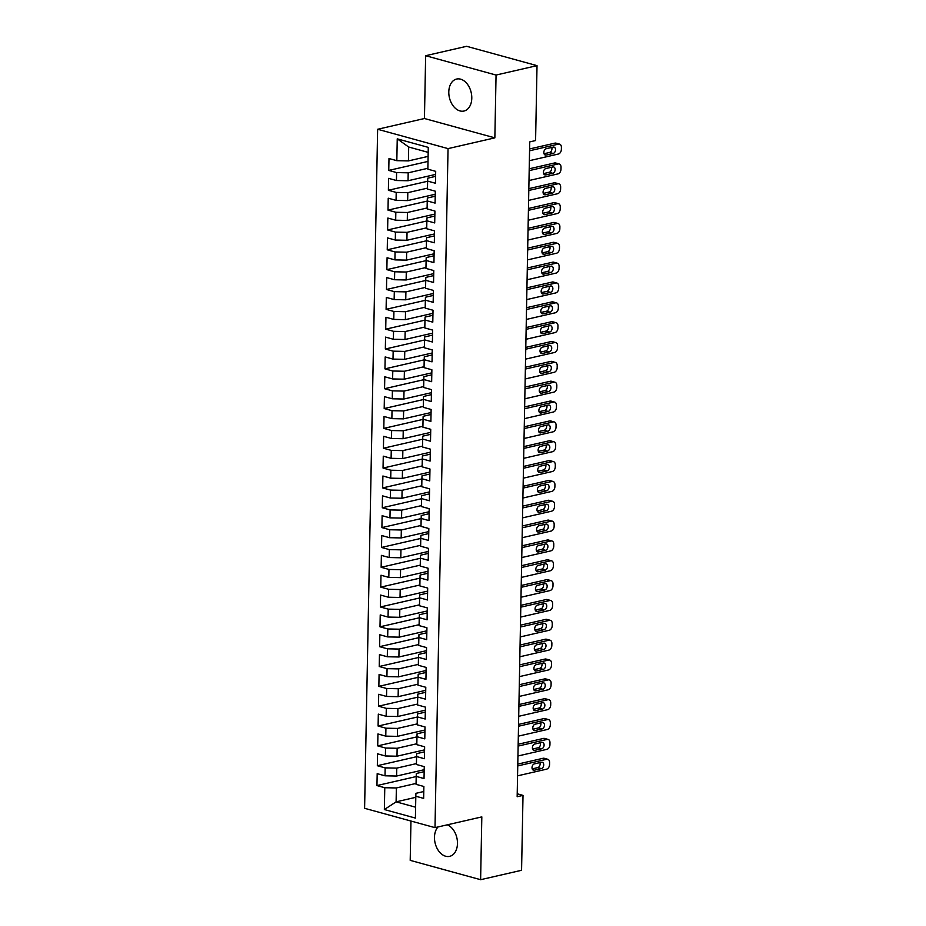 <?xml version="1.0" encoding="UTF-8"?>
<svg xmlns="http://www.w3.org/2000/svg" width="926" height="926" viewBox="0 0 926 926"><rect width="100%" height="100%" fill="white"/><g stroke="black" fill="none" stroke-linecap="round" stroke-linejoin="round"><path stroke-width="1.39" d="M438.021 826.953A16.402 11.181 -102.9 0 0 434.479 837.208A16.402 11.181 -102.9 0 0 449.654 856.353A16.402 11.181 -102.9 0 0 457.467 843.517A16.402 11.181 -102.9 0 0 447.293 824.823M471.785 98.202A16.402 11.181 -102.9 0 0 456.611 79.057A16.402 11.181 -102.9 0 0 448.797 91.882A16.402 11.181 -102.9 0 0 463.961 111.039A16.402 11.181 -102.9 0 0 471.785 98.202M410.959 821.038L410.206 860.358L480.617 879.7L521.57 870.29L523.016 795.388L517.217 793.79M377.634 129.27L364.601 808.305L435 827.647L448.045 148.611L377.634 129.27L424.444 118.516L494.854 137.858L496.058 75.052L425.647 55.71L424.444 118.516M425.647 55.71L466.611 46.3L537.022 65.642L496.058 75.052M428.182 152.373L408.69 147.014L397.242 138.842L396.826 160.673L388.989 158.52L388.758 170.419L396.594 172.572L396.444 180.512L388.607 178.359L388.376 190.27L396.212 192.423L396.062 200.352L388.225 198.199L387.994 210.109L395.83 212.262L395.68 220.203L387.844 218.05L387.612 229.949L395.448 232.102L395.298 240.042L387.462 237.889L387.242 249.8L395.066 251.953L394.916 259.882L387.08 257.729L386.86 269.64L394.684 271.793L394.534 279.733L386.698 277.58L386.478 289.479L394.302 291.632L394.152 299.573L386.327 297.42L386.096 309.33L393.92 311.483L393.77 319.412L385.945 317.259L385.714 329.17L393.538 331.323L393.388 339.263L385.563 337.11L385.332 349.009L393.168 351.162L393.006 359.103L385.181 356.95L384.95 368.861L392.786 371.013L392.624 378.942L384.799 376.789L384.568 388.7L392.404 390.853L392.254 398.793L384.417 396.641L384.186 408.54L392.022 410.693L391.872 418.633L384.035 416.48L383.804 428.391L391.64 430.544L391.49 438.473L383.653 436.32L383.422 448.23L391.258 450.383L391.108 458.324L383.271 456.171L383.04 468.07L390.876 470.223L390.726 478.163L382.889 476.01L382.67 487.921L390.494 490.074L390.344 498.003L382.507 495.85L382.288 507.761L390.112 509.913L389.962 517.854L382.125 515.701L381.906 527.6L389.73 529.753L389.58 537.693L381.755 535.541L381.524 547.451L389.348 549.604L389.198 557.533L381.373 555.38L381.142 567.291L388.966 569.444L388.816 577.384L380.991 575.231L380.76 587.13L388.596 589.283L388.434 597.224L380.609 595.071L380.378 606.981L388.214 609.134L388.052 617.063L380.227 614.91L379.996 626.821L387.832 628.974L387.681 636.914L379.845 634.761L379.614 646.661L387.45 648.813L387.3 656.754L379.463 654.601L379.232 666.512L387.068 668.665L386.918 676.593L379.081 674.441L378.85 686.351L386.686 688.504L386.536 696.445L378.699 694.292L378.468 706.191L386.304 708.344L386.154 716.284L378.317 714.131L378.097 726.042L385.922 728.195L385.772 736.124L377.935 733.971L377.715 745.881L385.54 748.034L385.39 755.975L377.553 753.822L377.333 765.721L385.158 767.874L385.008 775.814L377.183 773.661L376.951 785.572L416.191 776.555M397.242 138.842L428.275 147.373L427.858 169.192L435.695 171.345L435.463 183.255L427.627 181.102L427.476 189.043L435.313 191.184L435.081 203.095L427.245 200.942L427.094 208.882L434.931 211.035L434.699 222.934L426.863 220.793L426.712 228.722L434.549 230.875L434.317 242.786L426.481 240.633L426.33 248.573L434.167 250.714L433.935 262.625L426.11 260.472L425.948 268.413L433.785 270.566L433.553 282.465L425.728 280.323L425.566 288.252L433.403 290.405L433.171 302.316L425.347 300.163L425.196 308.103L433.021 310.245L432.789 322.155L424.965 320.002L424.814 327.943L432.639 330.096L432.407 341.995L424.583 339.854L424.432 347.782L432.257 349.935L432.037 361.846L424.201 359.693L424.05 367.634L431.875 369.775L431.655 381.686L423.819 379.533L423.668 387.473L431.493 389.626L431.273 401.525L423.437 399.384L423.286 407.313L431.122 409.466L430.891 421.376L423.055 419.223L422.904 427.164L430.74 429.305L430.509 441.216L422.673 439.063L422.522 447.003L430.358 449.156L430.127 461.055L422.291 458.914L422.14 466.843L429.977 468.996L429.745 480.907L421.909 478.754L421.758 486.694L429.595 488.835L429.363 500.746L421.538 498.593L421.376 506.534L429.213 508.687L428.981 520.586L421.156 518.444L420.994 526.373L428.831 528.526L428.599 540.437L420.774 538.284L420.624 546.224L428.449 548.366L428.217 560.276L420.392 558.123L420.242 566.064L428.067 568.217L427.835 580.116L420.01 577.974L419.86 585.903L427.685 588.056L427.465 599.967L419.628 597.814L419.478 605.754L427.303 607.896L427.083 619.807L419.246 617.654L419.096 625.594L426.921 627.747L426.701 639.646L418.865 637.505L418.714 645.434L426.55 647.587L426.319 659.497L418.483 657.344L418.332 665.285L426.168 667.426L425.937 679.337L418.101 677.184L417.95 685.124L425.786 687.277L425.555 699.176L417.719 697.035L417.568 704.964L425.404 707.117L425.173 719.027L417.337 716.874L417.186 724.815L425.022 726.956L424.791 738.867L416.966 736.714L416.804 744.654L424.64 746.807L424.409 758.707L416.584 756.565L416.422 764.494L424.258 766.647L424.027 778.558L416.202 776.405L416.052 784.345L423.876 786.487L423.645 798.397L415.82 796.244L415.404 818.075L384.359 809.544L384.776 787.725L376.951 785.572M424.201 769.714L396.606 776.046L396.756 768.117L416.445 763.591M385.008 775.814L396.606 776.046M385.158 767.874L396.756 768.117M415.82 796.244L415.924 793.327L423.784 791.522M424.583 749.863L396.988 756.206L397.138 748.266L416.827 743.752M385.39 755.975L396.988 756.206M385.54 748.034L397.138 748.266M416.202 776.405L416.306 773.476L424.166 771.671M424.965 730.024L397.37 736.367L397.52 728.426L417.209 723.9M385.772 736.124L397.37 736.367M385.922 728.195L397.52 728.426M416.584 756.565L416.688 753.637L424.548 751.831M425.347 710.184L397.752 716.516L397.902 708.587L417.591 704.061M386.154 716.284L397.752 716.516M386.304 708.344L397.902 708.587M416.966 736.714L417.07 733.797L424.93 731.991M425.728 690.333L398.134 696.676L398.284 688.736L417.973 684.221M386.536 696.445L398.134 696.676M386.686 688.504L398.284 688.736M417.337 716.874L417.441 713.946L425.3 712.14M426.11 670.493L398.516 676.837L398.666 668.896L418.355 664.37M386.918 676.593L398.516 676.837M387.068 668.665L398.666 668.896M417.719 697.035L417.823 694.106L425.682 692.301M426.481 650.654L398.898 656.985L399.048 649.057L418.726 644.531M387.3 656.754L398.898 656.985M387.45 648.813L399.048 649.057M418.101 677.184L418.205 674.267L426.064 672.461M426.863 630.803L399.28 637.146L399.43 629.205L419.108 624.691M387.681 636.914L399.28 637.146M387.832 628.974L399.43 629.205M418.483 657.344L418.587 654.416L426.446 652.61M427.245 610.963L399.662 617.306L399.812 609.366L419.49 604.84M388.052 617.063L399.662 617.306M388.214 609.134L399.812 609.366M418.865 637.505L418.969 634.576L426.828 632.771M427.627 591.124L400.032 597.455L400.194 589.526L419.872 585M388.434 597.224L400.032 597.455M388.596 589.283L400.194 589.526M419.246 617.654L419.351 614.737L427.21 612.931M428.009 571.273L400.414 577.616L400.576 569.675L420.254 565.161M388.816 577.384L400.414 577.616M388.966 569.444L400.576 569.675M419.628 597.814L419.733 594.886L427.592 593.08M428.391 551.433L400.796 557.776L400.946 549.836L420.635 545.31M389.198 557.533L400.796 557.776M389.348 549.604L400.946 549.836M420.01 577.974L420.115 575.046L427.974 573.24M428.773 531.593L401.178 537.925L401.328 529.996L421.017 525.47M389.58 537.693L401.178 537.925M389.73 529.753L401.328 529.996M420.392 558.123L420.497 555.206L428.356 553.401M429.155 511.742L401.56 518.085L401.71 510.145L421.399 505.631M389.962 517.854L401.56 518.085M390.112 509.913L401.71 510.145M420.774 538.284L420.879 535.355L428.738 533.55M429.537 491.903L401.942 498.246L402.092 490.305L421.781 485.78M390.344 498.003L401.942 498.246M390.494 490.074L402.092 490.305M421.156 518.444L421.261 515.516L429.12 513.71M429.919 472.063L402.324 478.395L402.474 470.466L422.163 465.94M390.726 478.163L402.324 478.395M390.876 470.223L402.474 470.466M421.538 498.593L421.643 495.676L429.502 493.871M430.301 452.212L402.706 458.555L402.856 450.615L422.545 446.1M391.108 458.324L402.706 458.555M391.258 450.383L402.856 450.615M421.909 478.754L422.013 475.825L429.872 474.019M430.683 432.373L403.088 438.716L403.238 430.775L422.927 426.249M391.49 438.473L403.088 438.716M391.64 430.544L403.238 430.775M422.291 458.914L422.395 455.986L430.254 454.18M431.053 412.533L403.47 418.865L403.62 410.936L423.298 406.41M391.872 418.633L403.47 418.865M392.022 410.693L403.62 410.936M422.673 439.063L422.777 436.146L430.636 434.34M431.435 392.682L403.852 399.025L404.002 391.085L423.68 386.57M392.254 398.793L403.852 399.025M392.404 390.853L404.002 391.085M423.055 419.223L423.159 416.295L431.018 414.489M431.817 372.842L404.234 379.185L404.384 371.245L424.062 366.719M392.624 378.942L404.234 379.185M392.786 371.013L404.384 371.245M423.437 399.384L423.541 396.455L431.4 394.65M432.199 353.003L404.604 359.334L404.766 351.405L424.444 346.88M393.006 359.103L404.604 359.334M393.168 351.162L404.766 351.405M423.819 379.533L423.923 376.616L431.782 374.81M432.581 333.152L404.986 339.495L405.148 331.554L424.826 327.04M393.388 339.263L404.986 339.495M393.538 331.323L405.148 331.554M424.201 359.693L424.305 356.765L432.164 354.959M432.963 313.312L405.368 319.655L405.519 311.715L425.208 307.189M393.77 319.412L405.368 319.655M393.92 311.483L405.519 311.715M424.583 339.854L424.687 336.925L432.546 335.119M433.345 293.473L405.75 299.804L405.901 291.875L425.59 287.349M394.152 299.573L405.75 299.804M394.302 291.632L405.901 291.875M424.965 320.002L425.069 317.086L432.928 315.28M433.727 273.621L406.132 279.965L406.282 272.024L425.972 267.51M394.534 279.733L406.132 279.965M394.684 271.793L406.282 272.024M425.347 300.163L425.451 297.234L433.31 295.429M434.109 253.782L406.514 260.125L406.664 252.185L426.354 247.659M394.916 259.882L406.514 260.125M395.066 251.953L406.664 252.185M425.728 280.323L425.833 277.395L433.692 275.589M434.491 233.942L406.896 240.274L407.046 232.345L426.736 227.819M395.298 240.042L406.896 240.274M395.448 232.102L407.046 232.345M426.11 260.472L426.215 257.555L434.074 255.75M434.873 214.091L407.278 220.434L407.428 212.494L427.118 207.98M395.68 220.203L407.278 220.434M395.83 212.262L407.428 212.494M426.481 240.633L426.585 237.704L434.444 235.899M435.255 194.252L407.66 200.595L407.81 192.654L427.499 188.128M396.062 200.352L407.66 200.595M396.212 192.423L407.81 192.654M426.863 220.793L426.967 217.865L434.826 216.059M435.625 174.412L408.042 180.744L408.192 172.815L427.87 168.289M396.444 180.512L408.042 180.744M396.594 172.572L408.192 172.815M427.245 200.942L427.349 198.025L435.208 196.219M428.101 156.378L408.424 160.904L408.69 147.014M396.826 160.673L408.424 160.904M427.627 181.102L427.731 178.174L435.59 176.368M537.022 65.642L535.587 140.555L529.73 141.898L517.159 796.73L523.016 795.388M494.854 137.858L448.045 148.611M480.617 879.7L481.821 816.894L435 827.647M415.797 797.321L396.108 801.847L415.612 807.206M416.063 783.431L396.374 787.957L396.108 801.847L384.359 809.544M435.556 174.424L435.509 176.391M435.174 194.275L435.127 196.231M434.792 214.114L434.757 216.082M434.41 233.954L434.375 235.922M434.028 253.805L433.993 255.761M433.646 273.645L433.611 275.612M433.264 293.484L433.229 295.452M432.882 313.335L432.847 315.291M432.5 333.175L432.465 335.143M432.118 353.014L432.083 354.982M431.748 372.865L431.701 374.822M431.366 392.705L431.319 394.673M430.984 412.545L430.937 414.512M430.602 432.396L430.555 434.352M430.22 452.235L430.185 454.203M429.838 472.075L429.803 474.043M429.456 491.926L429.421 493.882M429.074 511.765L429.039 513.733M428.692 531.605L428.657 533.573M428.31 551.456L428.275 553.412M427.928 571.296L427.893 573.263M427.546 591.135L427.511 593.103M427.164 610.986L427.129 612.943M426.793 630.826L426.747 632.794M426.411 650.665L426.365 652.633M426.029 670.517L425.983 672.473M425.647 690.356L425.613 692.324M425.265 710.196L425.231 712.163M424.884 730.047L424.849 732.003M424.502 749.886L424.467 751.854M424.12 769.726L424.085 771.694M384.776 787.725L396.374 787.957M388.758 170.419L428.009 161.413M388.376 190.27L427.627 181.253M387.994 210.109L427.245 201.092M387.612 229.949L426.863 220.944M387.242 249.8L426.481 240.783M386.86 269.64L426.099 260.623M386.478 289.479L425.717 280.474M386.096 309.33L425.335 300.313M385.714 329.17L424.965 320.153M385.332 349.009L424.583 340.004M384.95 368.861L424.201 359.844M384.568 388.7L423.819 379.683M384.186 408.54L423.437 399.534M383.804 428.391L423.055 419.374M383.422 448.23L422.673 439.213M383.04 468.07L422.291 459.065M382.67 487.921L421.909 478.904M382.288 507.761L421.527 498.744M381.906 527.6L421.145 518.595M381.524 547.451L420.763 538.434M381.142 567.291L420.392 558.274M380.76 587.13L420.01 578.125M380.378 606.981L419.628 597.965M379.996 626.821L419.246 617.804M379.614 646.661L418.865 637.655M379.232 666.512L418.483 657.495M378.85 686.351L418.101 677.334M378.468 706.191L417.719 697.185M378.097 726.042L417.337 717.025M377.715 745.881L416.955 736.865M377.333 765.721L416.573 756.716M529.568 150.776L558.552 144.109A4.098 2.813 105.4 0 1 559.57 144.12A4.098 2.813 105.4 0 1 561.399 147.408L561.364 149.387A4.098 2.813 105.4 0 1 558.366 154.029L529.371 160.696M559.57 144.12L555.97 143.136A4.098 2.813 -74.6 0 0 554.963 143.125L529.603 148.947M553.25 147.107A3.276 2.257 -74.6 0 1 554.061 147.118A3.276 2.257 -74.6 0 1 555.484 150.313A3.276 2.257 -74.6 0 1 553.135 153.461L546.109 155.07A3.276 2.257 -74.6 0 1 545.298 155.059A3.276 2.257 -74.6 0 1 543.875 151.864A3.276 2.257 -74.6 0 1 546.236 148.716L553.25 147.107M551.746 147.454A3.276 2.257 -74.6 0 1 549.535 152.466L544.025 153.739M529.186 170.615L558.17 163.96A4.098 2.813 105.4 0 1 559.188 163.971A4.098 2.813 105.4 0 1 561.029 167.247L560.982 169.238A4.098 2.813 105.4 0 1 557.984 173.88L528.989 180.535M559.188 163.971L555.588 162.976A4.098 2.813 -74.6 0 0 554.581 162.964L529.221 168.798M552.868 166.946A3.276 2.257 -74.6 0 1 553.679 166.958A3.276 2.257 -74.6 0 1 555.102 170.153A3.276 2.257 -74.6 0 1 552.753 173.301L545.727 174.91A3.276 2.257 -74.6 0 1 544.916 174.898A3.276 2.257 -74.6 0 1 543.493 171.704A3.276 2.257 -74.6 0 1 545.854 168.567L552.868 166.946M551.364 167.293A3.276 2.257 -74.6 0 1 549.164 172.317L543.643 173.579M528.804 190.455L557.788 183.799A4.098 2.813 105.4 0 1 558.806 183.811A4.098 2.813 105.4 0 1 560.647 187.098L560.6 189.078A4.098 2.813 105.4 0 1 557.602 193.719L528.607 200.375M558.806 183.811L555.206 182.827A4.098 2.813 -74.6 0 0 554.199 182.816L528.839 188.638M552.498 186.797A3.276 2.257 -74.6 0 1 553.297 186.809A3.276 2.257 -74.6 0 1 554.72 190.004A3.276 2.257 -74.6 0 1 552.371 193.14L545.345 194.761A3.276 2.257 -74.6 0 1 544.534 194.749A3.276 2.257 -74.6 0 1 543.111 191.555A3.276 2.257 -74.6 0 1 545.472 188.406L552.498 186.797M550.982 187.145A3.276 2.257 -74.6 0 1 548.782 192.157L543.261 193.418M528.422 210.306L557.417 203.639A4.098 2.813 105.4 0 1 558.424 203.651A4.098 2.813 105.4 0 1 560.265 206.938L560.218 208.917A4.098 2.813 105.4 0 1 557.221 213.559L528.225 220.226M558.424 203.651L554.824 202.667A4.098 2.813 -74.6 0 0 553.817 202.655L528.457 208.477M552.116 206.637A3.276 2.257 -74.6 0 1 552.915 206.648A3.276 2.257 -74.6 0 1 554.338 209.843A3.276 2.257 -74.6 0 1 551.989 212.992L544.963 214.601A3.276 2.257 -74.6 0 1 544.164 214.589A3.276 2.257 -74.6 0 1 542.74 211.394A3.276 2.257 -74.6 0 1 545.09 208.246L552.116 206.637M550.6 206.984A3.276 2.257 -74.6 0 1 548.4 211.996L542.891 213.269M528.04 230.146L557.035 223.49A4.098 2.813 105.4 0 1 558.042 223.502A4.098 2.813 105.4 0 1 559.883 226.777L559.848 228.768A4.098 2.813 105.4 0 1 556.839 233.41L527.843 240.066M558.042 223.502L554.454 222.506A4.098 2.813 -74.6 0 0 553.435 222.495L528.075 228.328M551.734 226.476A3.276 2.257 -74.6 0 1 552.544 226.488A3.276 2.257 -74.6 0 1 553.968 229.683A3.276 2.257 -74.6 0 1 551.607 232.831L544.581 234.44A3.276 2.257 -74.6 0 1 543.782 234.428A3.276 2.257 -74.6 0 1 542.358 231.234A3.276 2.257 -74.6 0 1 544.708 228.097L551.734 226.476M550.218 226.824A3.276 2.257 -74.6 0 1 548.018 231.847L542.509 233.109M527.658 249.985L556.653 243.33A4.098 2.813 105.4 0 1 557.66 243.341A4.098 2.813 105.4 0 1 559.501 246.629L559.466 248.608A4.098 2.813 105.4 0 1 556.457 253.249L527.473 259.905M557.66 243.341L554.072 242.357A4.098 2.813 -74.6 0 0 553.053 242.346L527.693 248.168M551.352 246.328A3.276 2.257 -74.6 0 1 552.162 246.339A3.276 2.257 -74.6 0 1 553.586 249.534A3.276 2.257 -74.6 0 1 551.225 252.671L544.21 254.291A3.276 2.257 -74.6 0 1 543.4 254.28A3.276 2.257 -74.6 0 1 541.976 251.085A3.276 2.257 -74.6 0 1 544.326 247.936L551.352 246.328M549.836 246.675A3.276 2.257 -74.6 0 1 547.636 251.687L542.127 252.948M527.276 269.836L556.271 263.169A4.098 2.813 105.4 0 1 557.278 263.181A4.098 2.813 105.4 0 1 559.119 266.468L559.084 268.447A4.098 2.813 105.4 0 1 556.075 273.089L527.091 279.756M557.278 263.181L553.69 262.197A4.098 2.813 -74.6 0 0 552.672 262.185L527.311 268.008M550.97 266.167A3.276 2.257 -74.6 0 1 551.78 266.179A3.276 2.257 -74.6 0 1 553.204 269.373A3.276 2.257 -74.6 0 1 550.843 272.522L543.828 274.131A3.276 2.257 -74.6 0 1 543.018 274.119A3.276 2.257 -74.6 0 1 541.594 270.924A3.276 2.257 -74.6 0 1 543.944 267.776L550.97 266.167M549.454 266.514A3.276 2.257 -74.6 0 1 547.254 271.526L541.745 272.8M526.894 289.676L555.889 283.02A4.098 2.813 105.4 0 1 556.896 283.032A4.098 2.813 105.4 0 1 558.737 286.308L558.702 288.299A4.098 2.813 105.4 0 1 555.693 292.94L526.709 299.596M556.896 283.032L553.308 282.036A4.098 2.813 -74.6 0 0 552.301 282.025L526.929 287.859M550.588 286.007A3.276 2.257 -74.6 0 1 551.398 286.018A3.276 2.257 -74.6 0 1 552.822 289.213A3.276 2.257 -74.6 0 1 550.461 292.361L543.446 293.97A3.276 2.257 -74.6 0 1 542.636 293.959A3.276 2.257 -74.6 0 1 541.212 290.764A3.276 2.257 -74.6 0 1 543.562 287.627L550.588 286.007M549.072 286.354A3.276 2.257 -74.6 0 1 546.872 291.377L541.363 292.639M526.512 309.515L555.507 302.86A4.098 2.813 105.4 0 1 556.514 302.871A4.098 2.813 105.4 0 1 558.355 306.159L558.32 308.138A4.098 2.813 105.4 0 1 555.322 312.78L526.327 319.435M556.514 302.871L552.926 301.888A4.098 2.813 -74.6 0 0 551.919 301.876L526.547 307.698M550.206 305.858A3.276 2.257 -74.6 0 1 551.016 305.869A3.276 2.257 -74.6 0 1 552.44 309.064A3.276 2.257 -74.6 0 1 550.079 312.201L543.064 313.821A3.276 2.257 -74.6 0 1 542.254 313.81A3.276 2.257 -74.6 0 1 540.83 310.615A3.276 2.257 -74.6 0 1 543.18 307.467L550.206 305.858M548.701 306.205A3.276 2.257 -74.6 0 1 546.49 311.217L540.981 312.479M526.13 329.367L555.125 322.699A4.098 2.813 105.4 0 1 556.132 322.711A4.098 2.813 105.4 0 1 557.973 325.998L557.938 327.978A4.098 2.813 105.4 0 1 554.94 332.619L525.945 339.286M556.132 322.711L552.544 321.727A4.098 2.813 -74.6 0 0 551.537 321.716L526.165 327.538M549.824 325.697A3.276 2.257 -74.6 0 1 550.634 325.709A3.276 2.257 -74.6 0 1 552.058 328.904A3.276 2.257 -74.6 0 1 549.708 332.052L542.682 333.661A3.276 2.257 -74.6 0 1 541.872 333.649A3.276 2.257 -74.6 0 1 540.448 330.455A3.276 2.257 -74.6 0 1 542.798 327.306L549.824 325.697M548.319 326.045A3.276 2.257 -74.6 0 1 546.109 331.057L540.599 332.33M525.748 349.206L554.743 342.551A4.098 2.813 105.4 0 1 555.75 342.562A4.098 2.813 105.4 0 1 557.591 345.838L557.556 347.829A4.098 2.813 105.4 0 1 554.558 352.47L525.563 359.126M555.75 342.562L552.162 341.567A4.098 2.813 -74.6 0 0 551.155 341.555L525.783 347.389M549.442 345.537A3.276 2.257 -74.6 0 1 550.252 345.548A3.276 2.257 -74.6 0 1 551.676 348.743A3.276 2.257 -74.6 0 1 549.326 351.892L542.3 353.5A3.276 2.257 -74.6 0 1 541.49 353.489A3.276 2.257 -74.6 0 1 540.066 350.294A3.276 2.257 -74.6 0 1 542.428 347.157L549.442 345.537M547.937 345.884A3.276 2.257 -74.6 0 1 545.727 350.908L540.217 352.169M525.378 369.046L554.361 362.39A4.098 2.813 105.4 0 1 555.369 362.402A4.098 2.813 105.4 0 1 557.209 365.689L557.174 367.668A4.098 2.813 105.4 0 1 554.176 372.31L525.181 378.965M555.369 362.402L551.78 361.418A4.098 2.813 -74.6 0 0 550.773 361.406L525.412 367.228M549.06 365.388A3.276 2.257 -74.6 0 1 549.87 365.4A3.276 2.257 -74.6 0 1 551.294 368.594A3.276 2.257 -74.6 0 1 548.944 371.731L541.918 373.352A3.276 2.257 -74.6 0 1 541.108 373.34A3.276 2.257 -74.6 0 1 539.684 370.145A3.276 2.257 -74.6 0 1 542.046 366.997L549.06 365.388M547.555 365.735A3.276 2.257 -74.6 0 1 545.345 370.747L539.835 372.009M524.996 388.897L553.98 382.23A4.098 2.813 105.4 0 1 554.998 382.241A4.098 2.813 105.4 0 1 556.827 385.529L556.792 387.508A4.098 2.813 105.4 0 1 553.794 392.149L524.799 398.817M554.998 382.241L551.398 381.257A4.098 2.813 -74.6 0 0 550.391 381.246L525.03 387.068M548.678 385.228A3.276 2.257 -74.6 0 1 549.488 385.239A3.276 2.257 -74.6 0 1 550.912 388.434A3.276 2.257 -74.6 0 1 548.562 391.582L541.536 393.191A3.276 2.257 -74.6 0 1 540.726 393.18A3.276 2.257 -74.6 0 1 539.302 389.985A3.276 2.257 -74.6 0 1 541.664 386.837L548.678 385.228M547.173 385.575A3.276 2.257 -74.6 0 1 544.963 390.587L539.453 391.86M524.614 408.736L553.598 402.081A4.098 2.813 105.4 0 1 554.616 402.092A4.098 2.813 105.4 0 1 556.457 405.368L556.41 407.359A4.098 2.813 105.4 0 1 553.412 412.001L524.417 418.656M554.616 402.092L551.016 401.097A4.098 2.813 -74.6 0 0 550.009 401.085L524.648 406.919M548.296 405.067A3.276 2.257 -74.6 0 1 549.106 405.079A3.276 2.257 -74.6 0 1 550.53 408.273A3.276 2.257 -74.6 0 1 548.18 411.422L541.154 413.031A3.276 2.257 -74.6 0 1 540.344 413.019A3.276 2.257 -74.6 0 1 538.92 409.824A3.276 2.257 -74.6 0 1 541.282 406.688L548.296 405.067M546.791 405.414A3.276 2.257 -74.6 0 1 544.592 410.438L539.071 411.7M524.232 428.576L553.216 421.92A4.098 2.813 105.4 0 1 554.234 421.932A4.098 2.813 105.4 0 1 556.075 425.219L556.028 427.199A4.098 2.813 105.4 0 1 553.03 431.84L524.035 438.496M554.234 421.932L550.634 420.948A4.098 2.813 -74.6 0 0 549.627 420.936L524.266 426.759M547.926 424.918A3.276 2.257 -74.6 0 1 548.724 424.93A3.276 2.257 -74.6 0 1 550.148 428.125A3.276 2.257 -74.6 0 1 547.798 431.261L540.772 432.882A3.276 2.257 -74.6 0 1 539.962 432.87A3.276 2.257 -74.6 0 1 538.538 429.676A3.276 2.257 -74.6 0 1 540.9 426.527L547.926 424.918M546.409 425.265A3.276 2.257 -74.6 0 1 544.21 430.277L538.689 431.539M523.85 448.427L552.845 441.76A4.098 2.813 105.4 0 1 553.852 441.771A4.098 2.813 105.4 0 1 555.693 445.059L555.646 447.038A4.098 2.813 105.4 0 1 552.648 451.68L523.653 458.347M553.852 441.771L550.252 440.788A4.098 2.813 -74.6 0 0 549.245 440.776L523.885 446.598M547.544 444.758A3.276 2.257 -74.6 0 1 548.342 444.769A3.276 2.257 -74.6 0 1 549.766 447.964A3.276 2.257 -74.6 0 1 547.416 451.112L540.39 452.721A3.276 2.257 -74.6 0 1 539.592 452.71A3.276 2.257 -74.6 0 1 538.168 449.515A3.276 2.257 -74.6 0 1 540.518 446.367L547.544 444.758M546.027 445.105A3.276 2.257 -74.6 0 1 543.828 450.117L538.319 451.39M523.468 468.267L552.463 461.611A4.098 2.813 105.4 0 1 553.47 461.623A4.098 2.813 105.4 0 1 555.311 464.898L555.276 466.889A4.098 2.813 105.4 0 1 552.266 471.531L523.271 478.186M553.47 461.623L549.882 460.627A4.098 2.813 -74.6 0 0 548.863 460.616L523.503 466.449M547.162 464.597A3.276 2.257 -74.6 0 1 547.972 464.609A3.276 2.257 -74.6 0 1 549.396 467.804A3.276 2.257 -74.6 0 1 547.034 470.952L540.008 472.561A3.276 2.257 -74.6 0 1 539.21 472.549A3.276 2.257 -74.6 0 1 537.786 469.355A3.276 2.257 -74.6 0 1 540.136 466.218L547.162 464.597M545.645 464.945A3.276 2.257 -74.6 0 1 543.446 469.968L537.937 471.23M523.086 488.106L552.081 481.451A4.098 2.813 105.4 0 1 553.088 481.462A4.098 2.813 105.4 0 1 554.929 484.749L554.894 486.729A4.098 2.813 105.4 0 1 551.884 491.37L522.901 498.026M553.088 481.462L549.5 480.478A4.098 2.813 -74.6 0 0 548.481 480.467L523.121 486.289M546.78 484.448A3.276 2.257 -74.6 0 1 547.59 484.46A3.276 2.257 -74.6 0 1 549.014 487.655A3.276 2.257 -74.6 0 1 546.653 490.792L539.638 492.412A3.276 2.257 -74.6 0 1 538.828 492.4A3.276 2.257 -74.6 0 1 537.404 489.206A3.276 2.257 -74.6 0 1 539.754 486.057L546.78 484.448M545.264 484.796A3.276 2.257 -74.6 0 1 543.064 489.808L537.555 491.069M522.704 507.957L551.699 501.29A4.098 2.813 105.4 0 1 552.706 501.302A4.098 2.813 105.4 0 1 554.547 504.589L554.512 506.568A4.098 2.813 105.4 0 1 551.502 511.21L522.519 517.877M552.706 501.302L549.118 500.318A4.098 2.813 -74.6 0 0 548.099 500.306L522.739 506.128M546.398 504.288A3.276 2.257 -74.6 0 1 547.208 504.3A3.276 2.257 -74.6 0 1 548.632 507.494A3.276 2.257 -74.6 0 1 546.271 510.643L539.256 512.252A3.276 2.257 -74.6 0 1 538.446 512.24A3.276 2.257 -74.6 0 1 537.022 509.045A3.276 2.257 -74.6 0 1 539.372 505.897L546.398 504.288M544.882 504.635A3.276 2.257 -74.6 0 1 542.682 509.647L537.173 510.92M522.322 527.797L551.317 521.141A4.098 2.813 105.4 0 1 552.324 521.153A4.098 2.813 105.4 0 1 554.165 524.429L554.13 526.419A4.098 2.813 105.4 0 1 551.12 531.061L522.137 537.717M552.324 521.153L548.736 520.157A4.098 2.813 -74.6 0 0 547.729 520.146L522.357 525.98M546.016 524.128A3.276 2.257 -74.6 0 1 546.826 524.139A3.276 2.257 -74.6 0 1 548.25 527.334A3.276 2.257 -74.6 0 1 545.889 530.482L538.874 532.091A3.276 2.257 -74.6 0 1 538.064 532.08A3.276 2.257 -74.6 0 1 536.64 528.885A3.276 2.257 -74.6 0 1 538.99 525.748L546.016 524.128M544.5 524.475A3.276 2.257 -74.6 0 1 542.3 529.498L536.791 530.76M521.94 547.636L550.935 540.981A4.098 2.813 105.4 0 1 551.942 540.992A4.098 2.813 105.4 0 1 553.783 544.28L553.748 546.259A4.098 2.813 105.4 0 1 550.739 550.901L521.755 557.556M551.942 540.992L548.354 540.008A4.098 2.813 -74.6 0 0 547.347 539.997L521.975 545.819M545.634 543.979A3.276 2.257 -74.6 0 1 546.444 543.99A3.276 2.257 -74.6 0 1 547.868 547.185A3.276 2.257 -74.6 0 1 545.507 550.322L538.492 551.942A3.276 2.257 -74.6 0 1 537.682 551.931A3.276 2.257 -74.6 0 1 536.258 548.736A3.276 2.257 -74.6 0 1 538.608 545.588L545.634 543.979M544.129 544.326A3.276 2.257 -74.6 0 1 541.918 549.338L536.409 550.6M521.558 567.488L550.553 560.82A4.098 2.813 105.4 0 1 551.56 560.832A4.098 2.813 105.4 0 1 553.401 564.119L553.366 566.099A4.098 2.813 105.4 0 1 550.368 570.74L521.373 577.407M551.56 560.832L547.972 559.848A4.098 2.813 -74.6 0 0 546.965 559.836L521.593 565.659M545.252 563.818A3.276 2.257 -74.6 0 1 546.062 563.83A3.276 2.257 -74.6 0 1 547.486 567.025A3.276 2.257 -74.6 0 1 545.136 570.173L538.11 571.782A3.276 2.257 -74.6 0 1 537.3 571.77A3.276 2.257 -74.6 0 1 535.876 568.576A3.276 2.257 -74.6 0 1 538.226 565.427L545.252 563.818M543.747 564.165A3.276 2.257 -74.6 0 1 541.536 569.177L536.027 570.451M521.176 587.327L550.171 580.671A4.098 2.813 105.4 0 1 551.178 580.683A4.098 2.813 105.4 0 1 553.019 583.959L552.984 585.95A4.098 2.813 105.4 0 1 549.986 590.591L520.991 597.247M551.178 580.683L547.59 579.688A4.098 2.813 -74.6 0 0 546.583 579.676L521.211 585.51M544.87 583.658A3.276 2.257 -74.6 0 1 545.68 583.669A3.276 2.257 -74.6 0 1 547.104 586.864A3.276 2.257 -74.6 0 1 544.754 590.012L537.728 591.621A3.276 2.257 -74.6 0 1 536.918 591.61A3.276 2.257 -74.6 0 1 535.494 588.415A3.276 2.257 -74.6 0 1 537.856 585.278L544.87 583.658M543.365 584.005A3.276 2.257 -74.6 0 1 541.154 589.029L535.645 590.29M520.806 607.167L549.789 600.511A4.098 2.813 105.4 0 1 550.796 600.523A4.098 2.813 105.4 0 1 552.637 603.81L552.602 605.789A4.098 2.813 105.4 0 1 549.604 610.431L520.609 617.086M550.796 600.523L547.208 599.539A4.098 2.813 -74.6 0 0 546.201 599.527L520.84 605.349M544.488 603.509A3.276 2.257 -74.6 0 1 545.298 603.52A3.276 2.257 -74.6 0 1 546.722 606.715A3.276 2.257 -74.6 0 1 544.372 609.852L537.346 611.473A3.276 2.257 -74.6 0 1 536.536 611.461A3.276 2.257 -74.6 0 1 535.112 608.266A3.276 2.257 -74.6 0 1 537.474 605.118L544.488 603.509M542.983 603.856A3.276 2.257 -74.6 0 1 540.772 608.868L535.263 610.13M520.424 627.018L549.407 620.351A4.098 2.813 105.4 0 1 550.426 620.362A4.098 2.813 105.4 0 1 552.255 623.649L552.22 625.629A4.098 2.813 105.4 0 1 549.222 630.27L520.227 636.938M550.426 620.362L546.826 619.378A4.098 2.813 -74.6 0 0 545.819 619.367L520.458 625.189M544.106 623.348A3.276 2.257 -74.6 0 1 544.916 623.36A3.276 2.257 -74.6 0 1 546.34 626.555A3.276 2.257 -74.6 0 1 543.99 629.703L536.964 631.312A3.276 2.257 -74.6 0 1 536.154 631.3A3.276 2.257 -74.6 0 1 534.73 628.106A3.276 2.257 -74.6 0 1 537.092 624.957L544.106 623.348M542.601 623.696A3.276 2.257 -74.6 0 1 540.39 628.708L534.881 629.981M520.042 646.857L549.025 640.202A4.098 2.813 105.4 0 1 550.044 640.213A4.098 2.813 105.4 0 1 551.884 643.489L551.838 645.48A4.098 2.813 105.4 0 1 548.84 650.121L519.845 656.777M550.044 640.213L546.444 639.218A4.098 2.813 -74.6 0 0 545.437 639.206L520.076 645.04M543.724 643.188A3.276 2.257 -74.6 0 1 544.534 643.2A3.276 2.257 -74.6 0 1 545.958 646.394A3.276 2.257 -74.6 0 1 543.608 649.543L536.582 651.152A3.276 2.257 -74.6 0 1 535.772 651.14A3.276 2.257 -74.6 0 1 534.348 647.945A3.276 2.257 -74.6 0 1 536.71 644.809L543.724 643.188M542.219 643.535A3.276 2.257 -74.6 0 1 540.02 648.559L534.499 649.82M519.66 666.697L548.643 660.041A4.098 2.813 105.4 0 1 549.662 660.053A4.098 2.813 105.4 0 1 551.502 663.34L551.456 665.319A4.098 2.813 105.4 0 1 548.458 669.961L519.463 676.617M549.662 660.053L546.062 659.069A4.098 2.813 -74.6 0 0 545.055 659.057L519.694 664.88M543.354 663.039A3.276 2.257 -74.6 0 1 544.152 663.051A3.276 2.257 -74.6 0 1 545.576 666.245A3.276 2.257 -74.6 0 1 543.226 669.382L536.2 671.003A3.276 2.257 -74.6 0 1 535.39 670.991A3.276 2.257 -74.6 0 1 533.966 667.796A3.276 2.257 -74.6 0 1 536.328 664.648L543.354 663.039M541.837 663.386A3.276 2.257 -74.6 0 1 539.638 668.398L534.117 669.66M519.278 686.548L548.273 679.881A4.098 2.813 105.4 0 1 549.28 679.892A4.098 2.813 105.4 0 1 551.12 683.18L551.074 685.159A4.098 2.813 105.4 0 1 548.076 689.801L519.081 696.468M549.28 679.892L545.68 678.908A4.098 2.813 -74.6 0 0 544.673 678.897L519.312 684.719M542.972 682.879A3.276 2.257 -74.6 0 1 543.77 682.89A3.276 2.257 -74.6 0 1 545.194 686.085A3.276 2.257 -74.6 0 1 542.844 689.233L535.818 690.842A3.276 2.257 -74.6 0 1 535.02 690.831A3.276 2.257 -74.6 0 1 533.596 687.636A3.276 2.257 -74.6 0 1 535.946 684.488L542.972 682.879M541.455 683.226A3.276 2.257 -74.6 0 1 539.256 688.238L533.746 689.511M518.896 706.388L547.891 699.732A4.098 2.813 105.4 0 1 548.898 699.743A4.098 2.813 105.4 0 1 550.739 703.019L550.704 705.01A4.098 2.813 105.4 0 1 547.694 709.652L518.699 716.307M548.898 699.743L545.31 698.748A4.098 2.813 -74.6 0 0 544.291 698.736L518.93 704.57M542.59 702.718A3.276 2.257 -74.6 0 1 543.4 702.73A3.276 2.257 -74.6 0 1 544.824 705.925A3.276 2.257 -74.6 0 1 542.462 709.073L535.436 710.682A3.276 2.257 -74.6 0 1 534.638 710.67A3.276 2.257 -74.6 0 1 533.214 707.476A3.276 2.257 -74.6 0 1 535.564 704.339L542.59 702.718M541.073 703.065A3.276 2.257 -74.6 0 1 538.874 708.089L533.364 709.351M518.514 726.227L547.509 719.571A4.098 2.813 105.4 0 1 548.516 719.583A4.098 2.813 105.4 0 1 550.357 722.87L550.322 724.85A4.098 2.813 105.4 0 1 547.312 729.491L518.328 736.147M548.516 719.583L544.928 718.599A4.098 2.813 -74.6 0 0 543.909 718.588L518.548 724.41M542.208 722.569A3.276 2.257 -74.6 0 1 543.018 722.581A3.276 2.257 -74.6 0 1 544.442 725.776A3.276 2.257 -74.6 0 1 542.08 728.912L535.066 730.533A3.276 2.257 -74.6 0 1 534.256 730.521A3.276 2.257 -74.6 0 1 532.832 727.327A3.276 2.257 -74.6 0 1 535.182 724.178L542.208 722.569M540.691 722.917A3.276 2.257 -74.6 0 1 538.492 727.929L532.982 729.19M518.132 746.078L547.127 739.411A4.098 2.813 105.4 0 1 548.134 739.423A4.098 2.813 105.4 0 1 549.975 742.71L549.94 744.689A4.098 2.813 105.4 0 1 546.93 749.331L517.947 755.998M548.134 739.423L544.546 738.439A4.098 2.813 -74.6 0 0 543.527 738.427L518.166 744.249M541.826 742.409A3.276 2.257 -74.6 0 1 542.636 742.42A3.276 2.257 -74.6 0 1 544.06 745.615A3.276 2.257 -74.6 0 1 541.698 748.764L534.684 750.373A3.276 2.257 -74.6 0 1 533.874 750.361A3.276 2.257 -74.6 0 1 532.45 747.166A3.276 2.257 -74.6 0 1 534.8 744.018L541.826 742.409M540.309 742.756A3.276 2.257 -74.6 0 1 538.11 747.768L532.6 749.041M517.75 765.918L546.745 759.262A4.098 2.813 105.4 0 1 547.752 759.274A4.098 2.813 105.4 0 1 549.593 762.549L549.558 764.54A4.098 2.813 105.4 0 1 546.548 769.182L517.565 775.838M547.752 759.274L544.164 758.278A4.098 2.813 -74.6 0 0 543.157 758.267L517.784 764.1M541.444 762.248A3.276 2.257 -74.6 0 1 542.254 762.26A3.276 2.257 -74.6 0 1 543.678 765.455A3.276 2.257 -74.6 0 1 541.316 768.603L534.302 770.212A3.276 2.257 -74.6 0 1 533.492 770.2A3.276 2.257 -74.6 0 1 532.068 767.006A3.276 2.257 -74.6 0 1 534.418 763.869L541.444 762.248M539.927 762.596A3.276 2.257 -74.6 0 1 537.728 767.619L532.218 768.881M554.963 143.125L558.552 144.109M553.135 153.461L549.535 152.466M546.109 155.07L544.604 154.654M554.581 162.964L558.17 163.96M552.753 173.301L549.164 172.317M545.727 174.91L544.222 174.505M554.199 182.816L557.788 183.799M552.371 193.14L548.782 192.157M545.345 194.761L543.84 194.344M553.817 202.655L557.417 203.639M551.989 212.992L548.4 211.996M544.963 214.601L543.458 214.184M553.435 222.495L557.035 223.49M551.607 232.831L548.018 231.847M544.581 234.44L543.076 234.035M553.053 242.346L556.653 243.33M551.225 252.671L547.636 251.687M544.21 254.291L542.694 253.874M552.672 262.185L556.271 263.169M550.843 272.522L547.254 271.526M543.828 274.131L542.312 273.714M552.301 282.025L555.889 283.02M550.461 292.361L546.872 291.377M543.446 293.97L541.93 293.565M551.919 301.876L555.507 302.86M550.079 312.201L546.49 311.217M543.064 313.821L541.548 313.405M551.537 321.716L555.125 322.699M549.708 332.052L546.109 331.057M542.682 333.661L541.178 333.244M551.155 341.555L554.743 342.551M549.326 351.892L545.727 350.908M542.3 353.5L540.796 353.095M550.773 361.406L554.361 362.39M548.944 371.731L545.345 370.747M541.918 373.352L540.414 372.935M550.391 381.246L553.98 382.23M548.562 391.582L544.963 390.587M541.536 393.191L540.032 392.774M550.009 401.085L553.598 402.081M548.18 411.422L544.592 410.438M541.154 413.031L539.65 412.614M549.627 420.936L553.216 421.92M547.798 431.261L544.21 430.277M540.772 432.882L539.268 432.465M549.245 440.776L552.845 441.76M547.416 451.112L543.828 450.117M540.39 452.721L538.886 452.305M548.863 460.616L552.463 461.611M547.034 470.952L543.446 469.968M540.008 472.561L538.504 472.144M548.481 480.467L552.081 481.451M546.653 490.792L543.064 489.808M539.638 492.412L538.122 491.995M548.099 500.306L551.699 501.29M546.271 510.643L542.682 509.647M539.256 512.252L537.74 511.835M547.729 520.146L551.317 521.141M545.889 530.482L542.3 529.498M538.874 532.091L537.358 531.674M547.347 539.997L550.935 540.981M545.507 550.322L541.918 549.338M538.492 551.942L536.976 551.526M546.965 559.836L550.553 560.82M545.136 570.173L541.536 569.177M538.11 571.782L536.605 571.365M546.583 579.676L550.171 580.671M544.754 590.012L541.154 589.029M537.728 591.621L536.223 591.205M546.201 599.527L549.789 600.511M544.372 609.852L540.772 608.868M537.346 611.473L535.841 611.056M545.819 619.367L549.407 620.351M543.99 629.703L540.39 628.708M536.964 631.312L535.46 630.895M545.437 639.206L549.025 640.202M543.608 649.543L540.02 648.559M536.582 651.152L535.078 650.735M545.055 659.057L548.643 660.041M543.226 669.382L539.638 668.398M536.2 671.003L534.696 670.586M544.673 678.897L548.273 679.881M542.844 689.233L539.256 688.238M535.818 690.842L534.314 690.426M544.291 698.736L547.891 699.732M542.462 709.073L538.874 708.089M535.436 710.682L533.932 710.265M543.909 718.588L547.509 719.571M542.08 728.912L538.492 727.929M535.066 730.533L533.55 730.116M543.527 738.427L547.127 739.411M541.698 748.764L538.11 747.768M534.684 750.373L533.168 749.956M543.157 758.267L546.745 759.262M541.316 768.603L537.728 767.619M534.302 770.212L532.786 769.795"/></g></svg>
